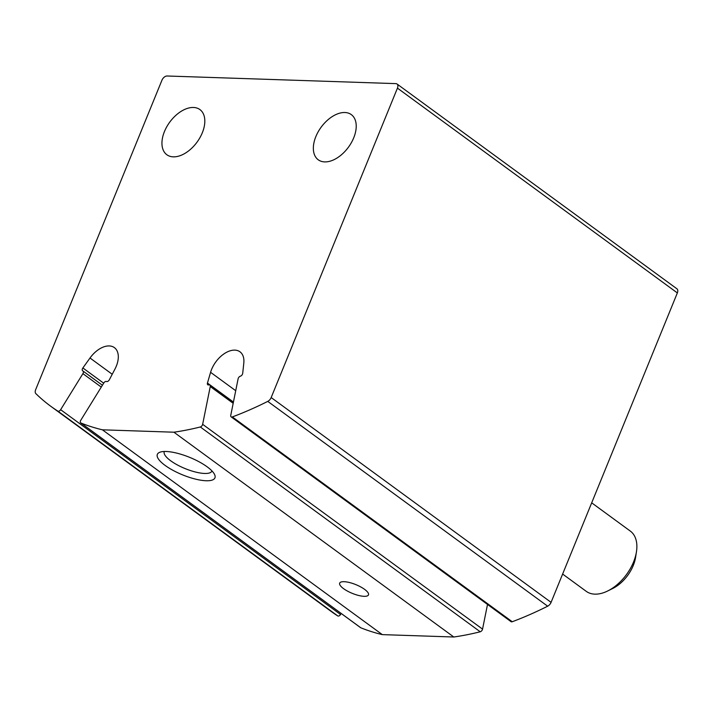 <?xml version="1.0" encoding="UTF-8"?>
<svg xmlns="http://www.w3.org/2000/svg" width="713" height="713" viewBox="0 0 713 713"><rect width="100%" height="100%" fill="white"/><g stroke="black" fill="none" stroke-linecap="round" stroke-linejoin="round"><path stroke-width="1.07" d="M207.456 383.05A2.487 1.506 126.2 0 0 207.786 384.788A2.487 1.506 126.2 0 0 208.829 384.913A2.487 1.506 126.2 0 1 209.863 385.038A2.487 1.506 126.2 0 1 210.255 386.535L202.644 424.315A2.487 1.506 126.2 0 1 200.317 426.971A373.22 225.647 126.2 0 1 173.901 432.203L102.405 429.814A373.22 225.647 126.2 0 1 80.908 422.987A2.487 1.506 126.2 0 1 80.712 422.88A2.487 1.506 126.2 0 1 80.783 420.251L103.804 382.988A2.487 1.506 126.2 0 1 106.495 381.5A2.487 1.506 126.2 0 0 109.33 379.779L114.927 369.129A22.397 13.538 126.2 0 0 114.383 347.614A22.397 13.538 126.2 0 0 90.007 358.006L82.877 367.961A2.487 1.506 126.2 0 0 82.646 370.822A2.487 1.506 126.2 0 0 82.815 370.92A2.487 1.506 126.2 0 1 82.984 371.018A2.487 1.506 126.2 0 1 82.904 373.648L60.641 409.69A2.487 1.506 126.2 0 1 57.824 411.107A373.22 225.647 126.2 0 1 50.775 406.276A373.22 225.647 126.2 0 1 35.882 393.656A4.973 3.012 126.2 0 1 35.65 389.69L161.922 80.275A4.973 3.012 126.2 0 1 167.083 75.997L395.875 83.626A4.973 3.012 126.2 0 1 397.025 84A4.973 3.012 126.2 0 1 397.444 88.127L271.172 397.551A4.973 3.012 126.2 0 1 267.767 401.383A373.22 225.647 126.2 0 1 232.349 416.927A2.487 1.506 126.2 0 1 231.137 416.855A2.487 1.506 126.2 0 1 230.754 415.367L238.106 378.826A2.487 1.506 126.2 0 1 240.397 376.179A2.487 1.506 126.2 0 0 242.714 373.291L243.801 363.131A22.397 13.538 126.2 0 0 239.978 351.803A22.397 13.538 126.2 0 0 223.766 354.013A22.397 13.538 126.2 0 0 210.585 372.32L207.456 383.05L233.427 402.052M397.025 84L676.922 288.801A4.973 3.012 126.2 0 1 677.35 292.927L551.078 602.351A4.973 3.012 126.2 0 1 547.664 606.193A373.22 225.647 126.2 0 1 512.246 621.736A2.487 1.506 126.2 0 1 511.043 621.665L231.137 416.855M487.514 604.455L482.549 629.116A2.487 1.506 126.2 0 1 480.223 631.78A373.22 225.647 126.2 0 1 453.807 637.003L382.311 634.623A373.22 225.647 126.2 0 1 360.814 627.796A2.487 1.506 126.2 0 1 360.609 627.681A2.487 1.506 126.2 0 1 360.448 627.529M173.901 432.203L453.807 637.003M206.128 480.749A31.105 9.438 -157.8 0 0 214.568 474.475A31.105 9.438 -157.8 0 0 189.703 457.381A31.105 9.438 -157.8 0 0 159.979 452.194A31.105 9.438 -157.8 0 0 169.061 468.067A31.105 9.438 -157.8 0 0 206.128 480.749M364.076 596.318A15.552 4.724 -157.8 0 0 368.478 594.874A15.552 4.724 -157.8 0 0 355.858 584.633A15.552 4.724 -157.8 0 0 339.682 583.127A15.552 4.724 -157.8 0 0 347.552 591.139A15.552 4.724 -157.8 0 0 364.076 596.318M102.405 429.814L382.311 634.623M341.179 613.465L340.547 614.499A2.487 1.506 126.2 0 1 337.73 615.916A373.22 225.647 126.2 0 1 330.68 611.086L50.775 406.276M315.859 136.575A27.994 16.925 -53.8 0 0 318.256 159.801A27.994 16.925 -53.8 0 0 348.443 147.199A27.994 16.925 -53.8 0 0 351.313 114.615A27.994 16.925 -53.8 0 0 315.859 136.575M164.453 131.531A27.994 16.925 -53.8 0 0 166.851 154.748A27.994 16.925 -53.8 0 0 197.038 142.154A27.994 16.925 -53.8 0 0 199.907 109.57A27.994 16.925 -53.8 0 0 164.453 131.531M164.346 451.489A25.713 7.807 -157.8 0 0 164.266 451.65A25.713 7.807 -157.8 0 0 177.279 464.894A25.713 7.807 -157.8 0 0 204.604 473.459A25.713 7.807 -157.8 0 0 211.886 471.079A25.713 7.807 -157.8 0 0 211.948 470.91M562.628 574.054L586.246 591.344A37.326 22.566 -53.8 0 0 607.761 590.943L612.779 588.457A29.688 17.95 -53.8 0 0 635.604 557.263L636.459 551.728A37.326 22.566 -53.8 0 0 630.328 531.105L591.692 502.834M607.761 590.943A37.326 22.566 -53.8 0 0 636.459 551.728M397.444 88.127L677.35 292.927M271.172 397.551L551.078 602.351M267.767 401.383L547.664 606.193M232.349 416.927L512.246 621.736M210.585 372.32L235.718 390.706M210.255 386.535L233.178 403.308M202.644 424.315L482.549 629.116M200.317 426.971L480.223 631.78M80.908 422.987L360.814 627.796M90.007 358.006L112.226 374.263M82.877 367.961L103.679 383.184M82.904 373.648L101.273 387.088M60.641 409.69L340.547 614.499M57.824 411.107L337.73 615.916M209.863 385.038L233.392 402.257M80.712 422.88L360.609 627.681M82.984 371.018L102.414 385.243"/></g></svg>
